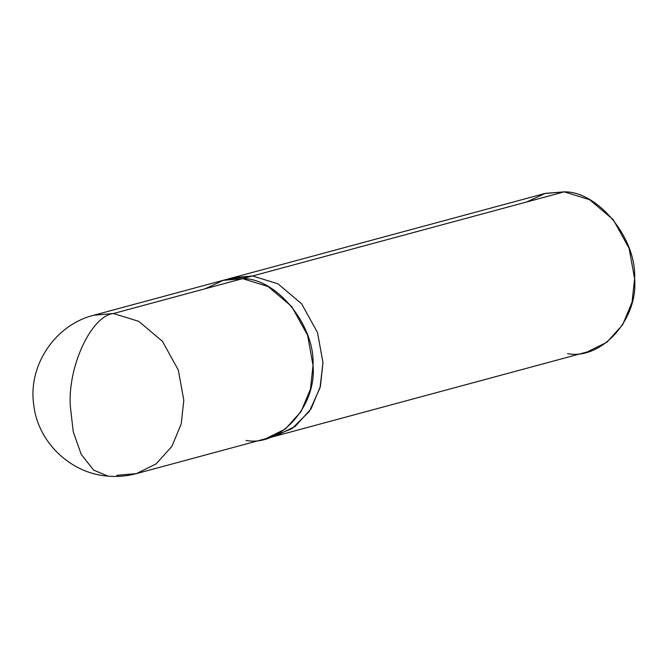 <?xml version="1.0" encoding="UTF-8"?>
<svg xmlns="http://www.w3.org/2000/svg" width="668" height="668" viewBox="0 0 668 668"><rect width="100%" height="100%" fill="white"/><g stroke="black" fill="none" stroke-linecap="round" stroke-linejoin="round"><path stroke-width="1" d="M116.775 475.332L136.456 473.604C127.154 476.1 117.71 476.944 108.107 476.142C70.557 473.629 37.717 442.074 33.709 404.633C27.956 365.329 55.177 324.807 93.712 315.254L222.945 280.376L242.618 278.648C276.535 277.938 315.254 325.65 313.025 365.413C316.933 405.701 280.076 446.967 246.008 440.454C280.076 446.975 316.933 405.71 313.025 365.413C315.263 325.65 276.535 277.93 242.618 278.648L113.393 313.526L93.712 315.254L113.393 313.526L138.802 321.366L162.474 341.365L178.348 370.105L183.8 400.291L181.228 423.929L171.851 446.441L156.103 463.901L136.456 473.604L156.103 463.901L171.851 446.441L181.228 423.929L183.8 400.291L178.348 370.105L162.474 341.365L138.802 321.366L113.393 313.526C91.182 315.88 67.51 367.016 70.349 406.503L73.23 431.678L81.245 454.457L93.654 470.122L108.107 476.142L93.654 470.122L81.245 454.457L73.23 431.678L70.349 406.503C67.51 367.016 91.182 315.88 113.393 313.526L242.618 278.648L223.655 280.193L205.068 288.785M242.618 278.656L252.554 275.967L242.618 278.656L268.027 286.488L291.699 306.495L307.581 335.227L313.025 365.413L310.461 389.052L301.076 411.563L285.328 429.023L265.68 438.726L275.617 436.045L295.264 426.343L311.021 408.874L320.398 386.371L322.97 362.732L317.517 332.539L301.644 303.806L277.971 283.808L252.554 275.967L277.963 283.808L301.635 303.815L317.517 332.539L322.961 362.732L320.398 386.371L311.021 408.874L295.264 426.343L275.617 436.045L587.255 351.936L606.903 342.233L622.651 324.773L632.037 302.262L634.6 278.623L629.147 248.438L613.274 219.697L589.602 199.699L564.193 191.858L252.554 275.967L277.971 283.808L301.644 303.806L317.517 332.539L322.97 362.732L320.022 387.824L309.393 411.371L291.841 428.756L270.59 437.156M270.607 437.148L291.858 428.739L309.401 411.354L320.022 387.816L322.961 362.732L317.517 332.539L301.635 303.815L277.963 283.808L252.554 275.967L564.193 191.858L545.23 193.394L526.643 201.995M567.583 353.664C601.651 360.186 638.508 318.92 634.6 278.623C636.838 238.86 598.11 191.14 564.193 191.858L544.512 193.586L232.881 277.696L252.554 275.967L227.997 279.257M232.197 277.88L252.554 275.967L232.197 277.88M136.456 473.604L265.68 438.726M222.945 280.376L232.881 277.696"/></g></svg>
